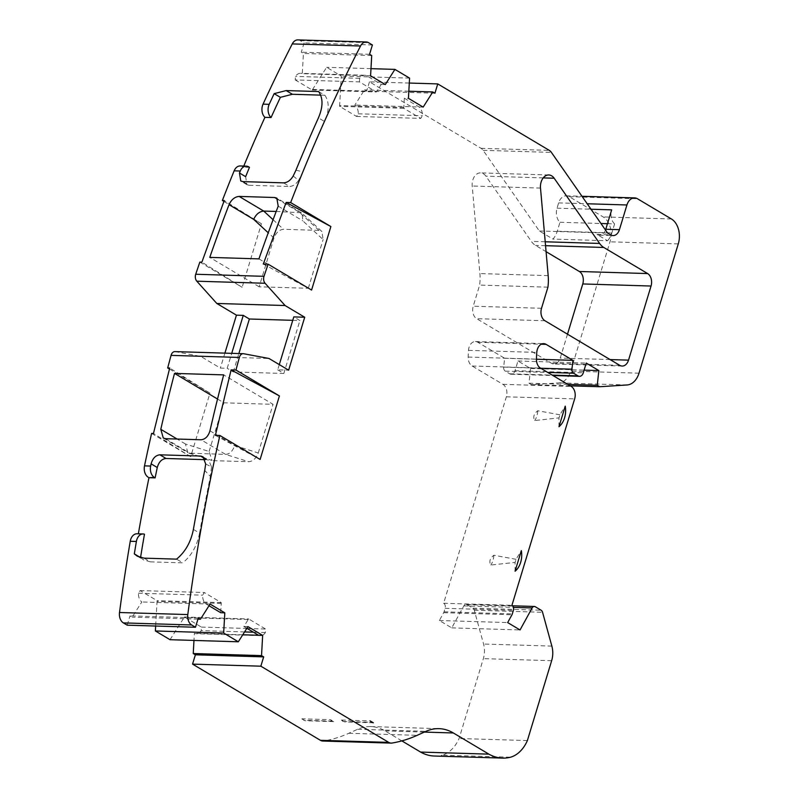 <?xml version="1.0" encoding="UTF-8"?>
<svg xmlns="http://www.w3.org/2000/svg" width="798" height="798" viewBox="0 0 798 798"><rect width="100%" height="100%" fill="white"/><g stroke="black" fill="none" stroke-linecap="round" stroke-linejoin="round"><path stroke-width="0.6" stroke-dasharray="3.99 2.99" d="M301.863 718.828L305.045 720.724A850.449 593.961 -88.3 0 1 303.679 720.255A5.726 4 -88.3 0 1 303.08 719.976A5.726 4 -88.3 0 1 301.863 718.828L330.552 719.706A5.726 4 91.7 0 0 331.769 720.853A5.726 4 91.7 0 0 332.357 721.133A850.449 593.961 91.7 0 0 333.724 721.601L330.552 719.706M409.304 83.052L369.464 81.835L481.024 148.308A9.546 6.663 -88.3 0 1 483.119 150.313L539.328 230.981L552.934 239.081A19.092 13.337 -88.3 0 0 557.243 231.24L559.977 222.263A11.451 8 91.7 0 1 557.034 208.188L558.64 202.892A11.451 8 -88.3 0 1 566.321 195.809A11.451 8 -88.3 0 1 569.193 196.677L603.138 216.906A19.092 13.337 -88.3 0 1 609.991 241.824L570.72 371.1A19.092 13.337 -88.3 0 1 558.8 382.88L531.428 384.646L528.984 383.2L530.55 368.496L517.962 360.995L515.019 370.701A5.726 4 -88.3 0 1 511.179 374.242A5.726 4 -88.3 0 1 509.742 373.813L505.244 371.13A3.82 2.663 -88.3 0 1 503.678 367.11L504.625 358.262L477.803 342.272A9.546 6.663 91.7 0 0 475.409 341.554A9.546 6.663 91.7 0 0 468.486 350.342A101.186 70.673 91.7 0 0 468.157 357.055A9.546 6.663 91.7 0 0 472.147 366.003L502.94 384.347A9.546 6.663 -88.3 0 1 506.361 396.806L443.638 603.258A3.82 2.663 -88.3 0 1 443.728 603.308A3.82 2.663 -88.3 0 1 445.104 608.295L444.027 611.817A3.82 2.663 -88.3 0 1 443.668 612.684L439.369 620.505L451.748 627.876L463.847 605.881A3.82 2.663 -88.3 0 1 466.052 604.385A3.82 2.663 -88.3 0 1 467 604.665L472.855 608.156A3.82 2.663 -88.3 0 1 474.271 610.221L483.568 644.026A19.092 13.337 -88.3 0 1 483.359 658.629L459.089 738.499A36.08 25.197 -88.3 0 1 442.242 755.137L510.53 757.212M434.312 756.025A57.207 39.95 91.7 0 0 442.242 755.137M401.833 740.883L385.055 730.888A57.276 40 91.7 0 0 370.721 726.579A57.276 40 91.7 0 0 357.684 729.262L348.856 733.262A190.922 133.336 -88.3 0 1 323.739 740.963A9.546 6.663 -88.3 0 1 322.821 741.033M170.034 639.707L184.059 617.572A9.546 6.663 -88.3 0 1 184.468 616.984L201.405 627.078L201.206 630.62A9.546 6.663 -88.3 0 1 196.108 633.702A9.546 6.663 -88.3 0 1 194.373 633.313L193.974 640.435M127.201 625.173L130.024 615.866L132.169 617.143L141.785 601.981A9.546 6.663 -88.3 0 1 138.433 593.223L140.119 590.57L157.056 600.655A9.546 6.663 -88.3 0 1 157.036 601.463L155.65 626.041M137.017 533.782A9.546 6.663 -88.3 0 1 138.323 534.012L144.468 534.201M151.6 433.404L190.662 456.685L209.964 393.165L169.715 368.028M169.445 369.015L209.964 393.165M174.962 351.609A5.726 4 -88.3 0 1 175.4 351.659L200.707 356.387L220.348 368.087L227.181 368.297L231.729 353.344M224.896 353.135L220.348 368.087M199.849 262.103L242.133 287.29L201.874 262.163M223.899 201.415L261.435 223.769L242.133 287.29M240.178 165.964A9.546 6.663 -88.3 0 1 242.572 166.682L248.717 166.872M243.769 166.074A1422.365 993.4 91.7 0 0 243.33 167.141L242.572 166.682M297.903 39.9A9.546 6.663 -88.3 0 1 300.287 40.618L304.108 42.893L301.285 52.199L303.42 53.476L302.292 73.695A9.546 6.663 -88.3 0 0 300.557 73.316A9.546 6.663 -88.3 0 0 295.459 76.389L295.26 79.93L359.449 81.885L376.397 91.979A9.546 6.663 -88.3 0 0 376.796 91.401L312.607 89.446A9.546 6.663 -88.3 0 1 312.198 90.024L295.26 79.93M369.464 81.835L366.641 91.142L364.496 89.875L354.881 105.037A9.546 6.663 -88.3 0 1 358.232 113.795L356.546 116.448L339.609 106.353A9.546 6.663 -88.3 0 1 339.629 105.545L341.295 76.039L326.631 67.301L312.607 89.446M567.498 334.192L560.246 358.063A9.546 6.663 -88.3 0 1 553.852 363.968A9.546 6.663 -88.3 0 1 551.458 363.24L476.655 318.671A9.546 6.663 -88.3 0 1 473.224 306.213L479.638 285.095A37.227 26.005 91.7 0 0 479.887 273.564L472.216 186.014A11.451 8 -88.3 0 1 480.506 172.887A11.451 8 -88.3 0 1 485.892 176.159L531.328 241.365A19.092 13.337 91.7 0 0 535.518 245.385L546.081 251.669M190.662 456.685L153.465 433.464M261.435 223.769L224.238 200.547M198.313 617.941L130.024 615.866M197.954 619.148L132.169 617.143M215.39 435.349L260.118 459.458M263.28 264.028L311.579 290.063M372.397 44.977L304.108 42.893M369.574 54.284L301.285 52.199M371.708 55.551L303.42 53.476M409.574 78.114L341.295 76.039M370.98 68.658L326.631 67.301M434.93 93.216L366.641 91.142M408.835 91.221L364.496 89.875M531.428 384.646L570.231 385.833M528.984 383.2L567.787 384.377M530.55 368.496L584.116 370.132M517.962 360.995L586.251 363.08M504.625 358.262L536.446 359.23M443.638 603.258L511.927 605.333M439.369 620.505L507.658 622.58M451.748 627.876L520.037 629.951M527.378 740.574L459.089 738.499M200.707 356.387L268.996 358.472M279.3 364.606L277.714 369.833L288.637 370.172M370.581 75.78L302.292 73.695M423.169 107.112L354.881 105.037M242.762 634.789L194.373 633.313M210.073 604.056L141.785 601.981M539.328 230.981L607.617 233.056M276.188 211.45L301.405 212.757L302.063 213.246L302.851 220.866L323.12 239.55L321.893 231.52L302.063 213.246M165.535 438.681L190.124 453.334L211.929 460.436L209.106 451.478L185.435 443.987L187.879 452.695L188.827 453.124L225.635 454.421C229.884 453.962 232.876 450.98 234.602 445.484L258.273 452.975C256.198 458.371 253.016 461.284 248.717 461.733L225.635 454.421L201.036 439.768M605.502 230.024A9.546 6.663 -88.3 0 1 599.368 235.161A9.546 6.663 -88.3 0 1 596.984 234.442L607.557 240.747L552.934 239.081M333.724 721.601L305.045 720.724M209.006 605.732L205.974 603.926A9.546 6.663 -88.3 0 1 202.622 595.168L204.308 592.515L221.246 602.61A9.546 6.663 -88.3 0 1 221.226 603.418L220.707 612.704M246.871 628.295L243.839 626.49L248.258 619.517A9.546 6.663 -88.3 0 1 248.657 618.939L265.594 629.033L265.395 632.575A9.546 6.663 -88.3 0 1 260.298 635.657A9.546 6.663 -88.3 0 1 258.562 635.268M243.839 626.49L247.939 626.62M359.449 81.885L359.649 78.344A9.546 6.663 -88.3 0 1 364.746 75.261A9.546 6.663 -88.3 0 1 366.481 75.65L381.205 84.428L376.796 91.401M381.205 84.428L385.304 84.548M404.337 98.214L419.07 106.992A9.546 6.663 -88.3 0 1 422.421 115.75L420.736 118.403L403.798 108.309A9.546 6.663 -88.3 0 1 403.818 107.501L404.337 98.214L408.436 98.334M343.28 721.462A5.726 4 91.7 0 1 341.474 720.035L344.646 721.931A850.449 593.961 91.7 0 1 343.28 721.462L371.958 722.33M373.334 722.798L344.646 721.931M341.474 720.035L370.152 720.913M515.079 571.218L515.069 562.4A14.414 10.065 91.7 0 0 516.017 559.308L521.333 550.64M516.017 559.308L493.832 555.258C489.872 558.43 488.885 561.692 490.86 565.034L515.069 562.4M558.989 426.711L558.979 417.883A14.414 10.065 91.7 0 0 559.917 414.79L565.233 406.132M559.917 414.79L537.742 410.741C533.782 413.913 532.795 417.174 534.77 420.526L558.979 417.883M277.714 369.833L283.819 373.474L233.285 371.938L227.181 368.297M233.285 371.938L238.871 353.554M292.756 320.327L299.898 320.537L293.794 316.906M283.819 373.474L299.898 320.537M607.458 223.709L614.6 223.929L611.876 232.896A19.092 13.337 -88.3 0 1 607.557 240.747M614.6 223.929A11.451 8 -88.3 0 1 611.667 209.854M559.977 222.263L600.964 223.51M547.927 287.17L479.638 285.095M358.232 113.795L422.421 115.75M403.798 108.309L339.609 106.353M312.198 90.024L376.397 91.979M359.649 78.344L295.459 76.389M184.468 616.984L248.657 618.939M265.395 632.575L253.435 632.206M244.557 631.936L201.206 630.62M138.433 593.223L202.622 595.168M221.246 602.61L157.056 600.655M249.475 167.331L243.33 167.141M293.185 176.019L298.612 180.328C295.998 184.278 292.946 186.333 289.435 186.503L283.629 182.852M295.928 170.223L302.941 171.809L298.612 180.328M242.921 181.615L249.066 185.276L246.911 184.667L245.634 176.667M249.066 185.276L289.435 186.503M302.941 171.809A1422.365 993.4 -88.3 0 1 324.616 121.565L318.422 117.875M318.631 91.561L324.846 95.261L320.626 95.132M324.846 95.261C329.394 101.795 329.315 110.563 324.616 121.565M258.931 258.881L308.307 288.297L259.141 286.801L273.953 238.053C276.028 232.657 279.21 229.744 283.499 229.295L319.01 230.383L321.893 231.52M259.141 286.801L209.764 257.385M308.307 288.297L323.12 239.55M144.099 558.151L150.313 561.852L143.48 559.857L140.538 557.583M150.313 561.852L182.782 562.839L176.567 559.139M193.385 529.433L199.58 533.124A1422.335 993.38 -88.3 0 1 210.393 476.406L204.717 470.431M199.58 533.124C197.106 545.742 191.51 555.657 182.782 562.839M204.707 458.611L208.797 460.426L211.54 466.92L205.684 464.007M206.433 459.708L205.196 459.668M211.54 466.92L210.393 476.406M217.535 399.03L223.889 402.82L273.056 404.317L223.679 374.89M213.216 460.646L248.717 461.733M209.106 451.478L223.889 402.82M258.273 452.975L273.056 404.317M356.546 116.448L420.736 118.403M201.405 627.078L246.762 628.465M247.171 628.475L265.594 629.033M140.119 590.57L204.308 592.515M445.104 608.295L513.393 610.37M175.4 351.659L243.679 353.733M300.287 40.618L368.576 42.693M481.024 148.308L549.313 150.383M483.119 150.313L551.408 152.398M569.193 196.677L637.482 198.752M558.64 202.892L587.208 203.759M671.427 218.981L603.138 216.906M678.28 243.899L609.991 241.824M638.999 373.175L570.72 371.1M627.088 384.965L558.8 382.88M515.019 370.701L583.308 372.786M509.742 373.813L552.236 375.11M505.244 371.13L547.737 372.427M503.678 367.11L540.705 368.237M477.803 342.272L541.263 344.207M468.486 350.342L536.775 352.417M468.157 357.055L536.446 359.13M472.147 366.003L540.436 368.078M502.94 384.347L571.228 386.422M506.361 396.806L574.65 398.89M444.027 611.817L512.316 613.901M443.668 612.684L511.957 614.759M463.847 605.881L513.413 607.388M467 604.665L535.288 606.749M472.855 608.156L541.144 610.231M474.271 610.221L542.56 612.295M551.857 646.101L483.568 644.026M551.647 660.704L483.359 658.629M385.055 730.888L424.327 732.085M357.684 729.262L425.972 731.337M348.856 733.262L417.145 735.337M323.739 740.963L392.018 743.048M319.01 230.383L299.24 212.148L278.303 199.68M278.203 206.173L302.851 220.866M209.954 430.8L234.602 445.484M185.435 443.987L177.126 439.04M557.034 208.188L591.009 209.226M596.984 234.442L610.64 234.861M332.357 721.133L303.679 720.255M248.258 619.517L184.059 617.572M493.832 555.258A15.262 10.663 -88.3 0 1 490.86 565.034M537.742 410.741A15.262 10.663 -88.3 0 1 534.77 420.526M619.747 365.324L551.458 363.24M544.944 320.746L476.655 318.671M610.111 359.579L560.246 358.063M545.553 245.684L535.518 245.385M545.214 241.784L531.328 241.365M543.229 177.904L485.892 176.159M540.505 188.089L472.216 186.014M548.176 275.639L479.887 273.564M541.513 308.287L473.224 306.213M403.818 107.501L339.629 105.545M221.226 603.418L157.036 601.463M273.076 219.689L283.499 229.295M273.953 238.053L268.238 232.787M557.243 231.24L611.876 232.896M566.321 195.809L581.991 196.288M511.179 374.242L552.924 375.519M475.409 341.554L543.697 343.639M466.052 604.385L512.535 605.792M370.721 726.579L439 728.654M301.405 212.757L276.816 198.103M163.291 438.042L187.879 452.695M599.368 235.161L613.024 235.58M622.141 366.043L553.852 363.968M548.795 174.971L480.506 172.887M364.746 75.261L300.557 73.316M260.298 635.657L196.108 633.702M246.911 184.677L240.757 181.016M137.266 556.156L143.48 559.857M202.941 456.745L208.797 460.426M188.827 453.124L211.929 460.436"/><path stroke-width="1.2" d="M591.009 209.226L611.667 209.854L605.772 229.255L619.428 229.674L626.929 204.976A11.451 8 -88.3 0 1 634.61 197.894A11.451 8 -88.3 0 1 637.482 198.752L671.427 218.981A19.092 13.337 91.7 0 1 678.28 243.899L638.999 373.175A19.092 13.337 91.7 0 1 627.088 384.965L599.717 386.731L597.273 385.274L598.839 370.571L586.251 363.08L583.308 372.786A5.726 4 -88.3 0 1 579.468 376.327A5.726 4 -88.3 0 1 578.031 375.888L573.533 373.215A3.82 2.663 -88.3 0 1 571.966 369.185L572.914 360.337L546.091 344.357A9.546 6.663 91.7 0 0 543.697 343.639A9.546 6.663 91.7 0 0 536.775 352.417A101.186 70.673 91.7 0 0 536.446 359.13A9.546 6.663 91.7 0 0 540.436 368.078L571.228 386.422A9.546 6.663 -88.3 0 1 574.65 398.89L511.927 605.333A3.82 2.663 -88.3 0 1 512.017 605.383A3.82 2.663 -88.3 0 1 513.393 610.37L512.316 613.901A3.82 2.663 -88.3 0 1 511.957 614.759L507.658 622.58L520.037 629.951L532.136 607.956A3.82 2.663 -88.3 0 1 534.331 606.46A3.82 2.663 -88.3 0 1 535.288 606.749L541.144 610.231A3.82 2.663 -88.3 0 1 542.56 612.295L551.857 646.101A19.092 13.337 91.7 0 1 551.647 660.704L527.378 740.574A36.08 25.197 91.7 0 1 510.53 757.212A57.207 39.95 -88.3 0 1 502.6 758.1A57.207 39.95 -88.3 0 1 488.895 754.15L453.344 732.963A57.276 40 91.7 0 0 439 728.654A57.276 40 91.7 0 0 425.972 731.337L417.145 735.337A190.922 133.336 -88.3 0 1 392.018 743.048A9.546 6.663 -88.3 0 1 391.11 743.108A9.546 6.663 -88.3 0 1 388.716 742.389L260.846 666.19L192.557 664.116L320.427 740.315L388.716 742.389M401.833 740.883L420.606 752.075A57.207 39.95 91.7 0 0 434.312 756.025L502.6 758.1M391.11 743.108L322.821 741.033A9.546 6.663 -88.3 0 1 320.427 740.315M193.974 640.435L193.246 653.532L195.38 654.809L192.557 664.116M155.65 626.041L155.381 630.969L170.034 639.707L238.323 641.782L247.939 626.62L262.662 635.388L242.762 634.789M197.954 619.148L200.458 619.218L198.313 617.941L195.49 627.248L127.201 625.173L123.381 622.899A9.546 6.663 -88.3 0 1 119.51 612.505A1431.881 1000.054 -88.3 0 1 130.244 541.273A9.546 6.663 -88.3 0 1 137.017 533.782L143.161 533.972A9.546 6.663 91.7 0 0 136.388 541.463L130.244 541.273M148.219 477.234A9.546 6.663 -88.3 0 1 144.508 465.862L150.652 466.052A9.546 6.663 91.7 0 0 154.363 477.423L148.977 477.693A1422.335 993.38 91.7 0 0 138.353 533.822M144.508 465.862A1431.881 1000.054 -88.3 0 1 151.6 433.404L153.465 433.464L169.715 368.028L167.68 367.968L169.445 369.015M167.68 367.968A1431.881 1000.054 -88.3 0 1 171.061 355.369A5.726 4 -88.3 0 1 174.962 351.609L243.25 353.694A5.726 4 -88.3 0 1 243.679 353.733L268.996 358.472L288.637 370.172L304.716 317.235L293.794 316.906L279.3 364.606M231.729 353.344L243.26 315.37L236.437 315.16L224.896 353.135M236.437 315.16L216.797 303.459L196.807 281.195A5.726 4 -88.3 0 1 195.709 274.253A1431.911 1000.074 -88.3 0 1 199.849 262.103L201.874 262.163L224.238 200.547L222.363 200.488L223.899 201.415M222.363 200.488A1431.911 1000.074 -88.3 0 1 234.143 170.832A9.546 6.663 -88.3 0 1 240.178 165.964L246.323 166.154A9.546 6.663 91.7 0 0 240.288 171.021L234.143 170.832M264.916 117.336A9.546 6.663 -88.3 0 1 263.051 104.139L269.195 104.329A9.546 6.663 91.7 0 0 271.061 117.525L264.916 117.336A1422.365 993.4 91.7 0 0 243.769 166.074M263.051 104.139A1431.911 1000.074 -88.3 0 1 292.258 43.92A9.546 6.663 -88.3 0 1 297.903 39.9L366.192 41.975A9.546 6.663 -88.3 0 1 368.576 42.693L372.397 44.977L369.574 54.284L371.708 55.551L370.581 75.78L385.304 84.548L394.92 69.386L370.98 68.658M546.081 251.669L579.338 271.49A9.546 6.663 -88.3 0 1 582.769 283.948L567.498 334.192M262.662 635.388L261.535 655.617L263.669 656.884L195.38 654.809M263.669 656.884L260.846 666.19M261.535 655.617L193.246 653.532M200.458 619.218L210.073 604.056L224.807 612.834L223.659 633.053L155.381 630.969M223.659 633.053L238.323 641.782M195.49 627.248L191.67 624.974A9.546 6.663 -88.3 0 1 187.799 614.58A1431.881 1000.054 -88.3 0 1 219.889 435.479L215.39 435.349L231.111 369.903L279.42 395.928L235.969 370.043L231.111 369.903M279.42 395.928L260.118 459.458L219.889 435.479M235.969 370.043A1431.881 1000.054 -88.3 0 1 239.35 357.444A5.726 4 -88.3 0 1 243.25 353.694M216.797 303.459L285.086 305.534L265.096 283.27A5.726 4 -88.3 0 1 263.998 276.327A1431.911 1000.074 -88.3 0 1 268.138 264.178L263.28 264.028L286.153 202.433L330.881 226.542L311.579 290.063L268.138 264.178M330.881 226.542L290.652 202.572A1431.911 1000.074 -88.3 0 1 360.546 45.995A9.546 6.663 -88.3 0 1 366.192 41.975M286.153 202.433L290.652 202.572M409.304 83.052L437.753 83.91L434.93 93.216L432.785 91.95L423.169 107.112L408.436 98.334L409.574 78.114L394.92 69.386M432.785 91.95L408.835 91.221M437.753 83.91L549.313 150.383A9.546 6.663 -88.3 0 1 551.408 152.398L607.617 233.056L610.64 234.861A9.546 6.663 -88.3 0 0 613.024 235.58A9.546 6.663 -88.3 0 0 619.428 229.674M570.231 385.833L599.717 386.731M567.787 384.377L597.273 385.274M584.116 370.132L598.839 370.571M536.446 359.23L572.914 360.337M420.606 752.075L488.895 754.15M271.061 117.525A1422.365 993.4 -88.3 0 1 280.377 97.346L274.163 93.645L286.163 90.573L318.631 91.561C323.18 98.094 323.12 106.862 318.422 117.875A1431.911 1000.074 -88.3 0 0 295.928 170.223L293.185 176.019C290.592 180.348 287.41 182.622 283.629 182.852L242.921 181.615L240.767 181.006L239.48 173.006L245.634 176.667A1422.365 993.4 -88.3 0 1 249.475 167.331L248.717 166.872A9.546 6.663 91.7 0 0 246.323 166.154M278.303 199.68L274.652 197.505L239.141 196.418L263.729 211.071L276.188 211.45M274.652 197.505L276.816 198.113L278.203 206.173A1431.911 1000.074 -88.3 0 0 258.931 258.881L209.764 257.385A1431.911 1000.074 -88.3 0 1 229.036 204.677C231.41 199.56 234.782 196.807 239.141 196.418M268.238 232.787L253.684 219.37C256.058 214.253 259.4 211.49 263.729 211.071L273.076 219.689M177.126 439.04L160.787 429.304L163.291 438.032L165.535 438.681L201.036 439.768C205.315 439.329 208.278 436.336 209.954 430.8A1431.881 1000.054 -88.3 0 1 223.679 374.89L174.513 373.394L217.535 399.03M605.772 229.255A9.546 6.663 -88.3 0 1 605.502 230.024M224.807 612.834L220.707 612.704L209.006 605.732M371.958 722.33A850.449 593.961 91.7 0 0 373.334 722.798L370.152 720.913A5.726 4 91.7 0 0 371.958 722.33M521.333 550.64A18.135 12.668 -88.3 0 1 515.079 571.218L521.333 550.64M565.233 406.132A18.135 12.668 -88.3 0 1 558.989 426.711L565.233 406.132M238.871 353.554L249.375 319.001L243.26 315.37M249.375 319.001L292.756 320.327M304.716 317.235L285.086 305.534M600.964 223.51L607.458 223.709M544.944 320.746A9.546 6.663 -88.3 0 1 541.513 308.287L547.927 287.17A37.227 26.005 91.7 0 0 548.176 275.639L540.505 188.089A11.451 8 -88.3 0 1 548.795 174.971A11.451 8 -88.3 0 1 554.181 178.243L599.617 243.44A19.092 13.337 91.7 0 0 603.807 247.46L647.627 273.564A9.546 6.663 -88.3 0 1 651.048 286.033L628.535 360.137A9.546 6.663 -88.3 0 1 622.141 366.043A9.546 6.663 -88.3 0 1 619.747 365.324L544.944 320.746M258.562 635.268L246.871 628.295M253.435 632.206L244.557 631.936M280.377 97.346L292.377 94.274L286.163 90.573M320.626 95.132L292.377 94.274M269.195 104.329A1431.911 1000.074 -88.3 0 1 274.163 93.645M239.48 173.006A1431.911 1000.074 -88.3 0 1 240.288 171.021M204.707 458.611L200.627 456.057L202.941 456.755L205.684 464.007L204.717 470.431A1431.881 1000.054 -88.3 0 0 193.385 529.433C190.902 542.051 185.296 551.957 176.567 559.139L144.099 558.151L137.266 556.156L134.323 553.882L140.538 557.583A1422.335 993.38 -88.3 0 1 144.468 534.201A9.546 6.663 91.7 0 0 143.161 533.972M134.323 553.882A1431.881 1000.054 -88.3 0 1 136.388 541.463M150.652 466.052A1431.881 1000.054 -88.3 0 1 151.111 463.857C152.697 458.271 155.64 455.259 159.919 454.82L200.627 456.057M148.977 477.693L155.121 477.872A1422.335 993.38 -88.3 0 1 157.266 467.518C158.852 461.932 161.785 458.92 166.064 458.481L159.919 454.82M205.196 459.668L166.064 458.481M154.363 477.423L155.121 477.872M160.787 429.304A1431.881 1000.054 -88.3 0 1 174.513 373.394M123.381 622.899L191.67 624.974M119.51 612.505L187.799 614.58M171.061 355.369L239.35 357.444M195.709 274.253L263.998 276.327M196.807 281.195L265.096 283.27M292.258 43.92L360.546 45.995M587.208 203.759L626.929 204.976M552.236 375.11L578.031 375.888M547.737 372.427L573.533 373.215M540.705 368.237L571.966 369.185M541.263 344.207L546.091 344.357M513.413 607.388L532.136 607.956M424.327 732.085L453.344 732.963M253.684 219.37L229.036 204.677M628.535 360.137L610.111 359.579M651.048 286.033L582.769 283.948M647.627 273.564L579.338 271.49M603.807 247.46L545.553 245.684M599.617 243.44L545.214 241.784M554.181 178.243L543.229 177.904M151.111 463.857L157.266 467.518M581.991 196.288L634.61 197.894M552.924 375.519L579.468 376.327M512.535 605.792L534.331 606.46"/></g></svg>
